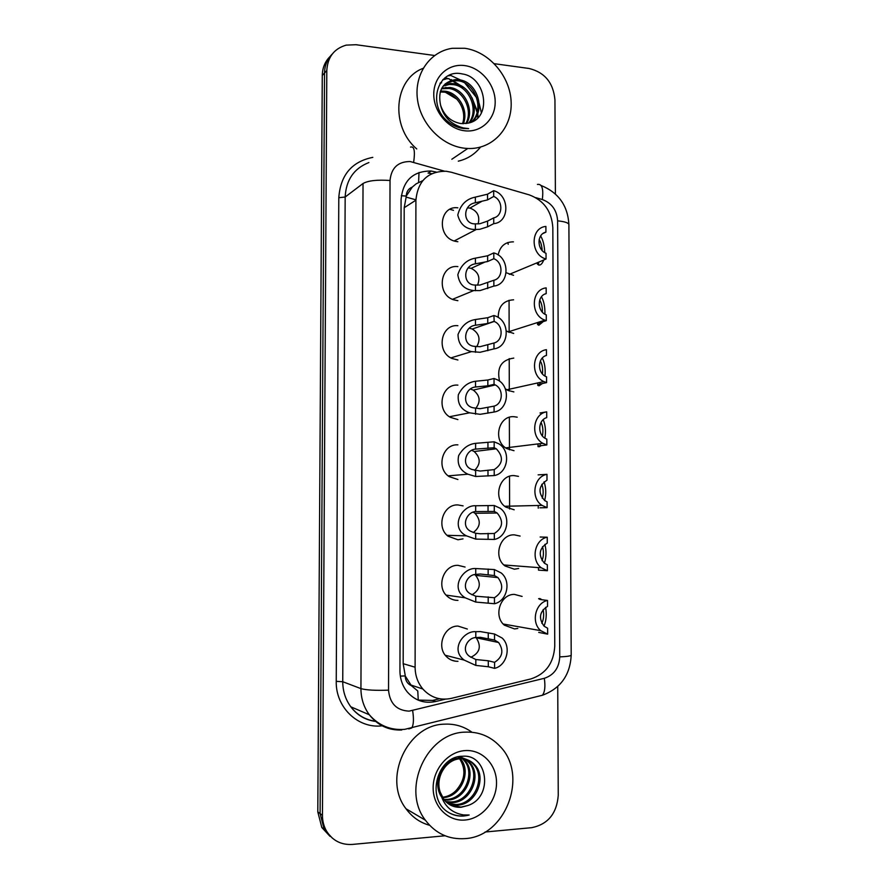 <?xml version="1.0" encoding="UTF-8"?>
<svg xmlns="http://www.w3.org/2000/svg" width="889" height="889" viewBox="0 0 889 889"><rect width="100%" height="100%" fill="white"/><g stroke="black" fill="none" stroke-linecap="round" stroke-linejoin="round"><path stroke-width="1.33" d="M514.031 450.69L506.83 448.612C492.473 441.1 498.284 415.33 513.931 416.697L517.231 417.185M514.198 509.786L505.863 507.119C492.639 498.918 499.062 474.559 514.098 475.604L518.465 476.36M518.665 568.471L514.353 569.193L505.052 565.971C492.85 557.236 499.774 534.1 514.264 534.845L520.109 536.067M517.798 628.445L514.531 628.934L504.363 625.167C493.117 616.021 500.418 593.941 514.431 594.397L522.099 596.43M463.013 538.856L457.924 539.779L448.056 536.2C435.788 527.055 443.122 504.052 457.924 504.93L463.102 505.874M457.946 600.375C453.846 600.408 450.245 599.008 447.134 596.163C435.943 586.596 443.667 564.759 457.935 565.326L465.069 567.038M457.957 661.305C453.457 661.416 449.59 659.816 446.356 656.515C436.11 646.636 444.133 625.778 457.946 626.067L467.325 629.023M451.39 172.266L446.2 171.244C427.942 171.255 417.841 180.912 415.908 200.192L415.107 667.217C415.196 675.618 417.774 682.885 422.853 689.008C430.698 697.576 440.199 700.699 451.356 698.365L530.989 678.896C545.835 673.962 553.758 663.027 554.758 646.081L552.825 227.573C551.691 211.238 543.835 200.336 529.277 194.88L451.39 172.266M411.396 685.686L405.206 675.929C405.406 680.596 407.462 683.852 411.396 685.686L417.774 690.986L418.252 700.143M422.719 180.678L416.152 183.834L412.329 187.057C408.484 188.612 406.451 191.624 406.24 196.08L401.306 195.713M406.24 196.08L412.329 187.057M406.24 196.636L404.195 207.715L403.173 663.694L405.206 675.351M513.698 333.442L506.386 331.041M498.218 317.462C498.329 306.316 503.452 300.438 513.609 299.815M513.864 391.905L507.941 390.404L505.285 388.76M499.596 381.214C496.562 367.613 501.296 359.901 513.764 358.1M513.531 275.301L506.185 272.734M498.162 254.976C499.996 246.231 505.085 241.852 513.442 241.852M457.868 300.693L453.546 299.771C436.01 294.292 439.977 264.311 457.868 266.6M457.891 359.978L451.89 358.445C435.766 351.666 440.922 323.785 457.879 325.696M457.902 419.586L450.423 417.374C435.666 409.585 441.755 383.57 457.891 385.115M457.913 479.515L449.156 476.615C435.688 468.047 442.489 443.655 457.902 444.856M457.857 241.73L455.335 241.308C436.443 237.419 438.933 205.137 457.857 207.826M444.722 78.01L447.956 78.854L444.722 78.01M449.601 79.41L461.147 85.911L449.601 79.41M473.215 100.89L477.104 112.436L473.215 100.89M477.582 115.692L477.771 117.926L477.582 115.692M332.364 838.138L324.163 829.281L320.107 813.568L324.529 73.02C324.685 65.397 327.263 59.074 332.253 54.051C327.263 59.074 324.685 65.397 324.529 73.02L320.107 813.568L324.163 829.281L332.364 838.138M329.975 836.316L321.829 827.503L317.795 811.89L322.274 75.509C322.429 67.92 324.985 61.63 329.952 56.629M436.143 172.044L431.032 171.021C412.985 171.032 403.006 180.523 401.072 199.492L399.95 670.884C400.028 678.996 402.484 686.041 407.34 692.02C415.096 700.665 424.564 703.832 435.754 701.499L445.256 699.176M494.362 63.708L529.055 68.475C544.735 72.32 553.369 82.788 554.947 99.89L555.392 193.969M445.045 835.771L352.377 844.428C341.176 845.083 332.553 840.627 326.519 831.071C323.796 826.314 322.44 821.047 322.44 815.269L326.808 70.52C327.619 57.118 334.086 48.651 346.221 45.117L355.989 44.717L434.577 55.496M557.736 686.486L558.248 795.388C556.792 813.557 547.957 824.314 531.755 827.659L485.05 832.026M439.555 698.743L432.676 700.421L418.13 700.099M428.054 173.055L431.732 173.677M475.371 223.861L479.871 223.75L487.583 221.083L493.728 217.861C503.207 216.027 503.163 200.047 493.695 196.458L493.684 190.679L487.539 194.191L475.348 197.125C466.169 198.936 460.313 204.903 457.768 215.027C460.313 224.661 466.18 229.495 475.382 229.529L475.371 223.861C462.513 224.55 462.502 204.581 475.348 202.77L475.348 197.125M493.695 196.458L487.55 199.903L475.348 202.77M478.115 223.95C480.116 216.171 477.393 210.882 469.925 208.07L467.503 207.893M493.684 190.679C509.83 194.969 509.908 222.372 493.739 223.65L487.594 226.817L479.871 229.273L475.382 229.529M493.739 223.65L493.728 217.861M542.19 250.542C541.801 245.553 540.79 241.897 539.134 239.574M543.768 259.932C542.201 263.833 540.468 265.522 538.578 265L537.3 263.933L538.467 262.244L546.046 258.988C530.244 255.076 530.155 227.64 545.902 226.428L545.924 232.14C536.723 233.963 536.778 249.876 546.024 253.276L546.046 258.988M540.623 235.985C543.035 239.841 544.412 245.386 544.746 252.632M543.09 233.44L545.924 232.14M493.806 258.732L487.65 261.522L475.415 263.833C462.536 265.4 462.536 285.491 475.437 285.047L479.949 285.058L493.851 280.257C503.352 278.235 503.307 262.166 493.806 258.732L493.795 252.909L487.639 255.776L475.404 258.154C466.758 259.666 460.891 265.189 457.824 274.734C459.269 284.358 464.569 289.625 473.726 290.559L452.479 299.337M477.493 285.202C480.582 277.657 478.46 272.034 471.137 268.345L468.414 267.889M493.795 252.909L493.917 252.954C510.03 257.077 510.008 284.502 493.862 286.08L479.949 290.603L473.726 290.559M493.862 286.08L493.851 280.257M493.928 321.362L487.75 323.496L475.482 325.241C463.58 326.341 461.747 345.421 474.382 346.343L480.027 346.699L493.973 343.01C503.374 340.831 503.518 324.952 494.184 321.462L493.917 315.517L487.739 317.706L475.471 319.529C467.458 320.74 461.647 325.73 458.024 334.486C458.146 343.865 462.647 349.577 471.526 351.622L450.879 357.911M493.917 315.517L495.718 316.14C510.586 321.54 509.275 347.077 493.984 348.877L480.027 352.288L471.526 351.622M493.984 348.877L493.973 343.01M476.671 346.721C480.849 339.498 479.382 333.597 472.27 329.019L469.481 328.285M494.051 384.359L487.85 385.815L475.537 387.004C464.769 387.715 461.035 405.34 473.092 407.784L480.104 408.707L494.084 406.14C503.007 403.873 503.841 389.049 495.295 384.937L494.051 384.359L494.04 378.481L487.839 380.003L475.537 381.259C468.047 382.226 462.313 386.737 458.324 394.794C457.391 403.784 461.135 409.796 469.57 412.818L449.434 416.741M494.04 378.481L497.351 379.781C510.986 386.182 508.63 410.029 494.095 412.029L480.104 414.318L469.57 412.818M494.095 412.029L494.084 406.14M475.671 408.473C480.938 401.65 480.149 395.527 473.292 390.093L470.681 389.126M494.173 447.723L475.604 449.112C465.747 449.567 460.646 465.758 471.97 469.47L480.182 471.059L494.206 469.625C503.052 463.802 503.752 456.857 496.295 448.789L494.173 447.723L494.151 441.8L475.604 443.333C468.547 444.111 462.891 448.212 458.657 455.624C456.902 464.169 459.98 470.359 467.881 474.204L448.167 475.859M494.151 441.8L498.796 443.811C511.264 450.99 508.075 473.359 494.217 475.559L475.637 476.482L467.881 474.204M494.217 475.559L494.206 469.625M474.526 470.414C480.849 464.102 480.738 457.802 474.193 451.523L471.992 450.445M542.412 312.161C542.423 306.849 541.512 302.816 539.701 300.071M543.212 321.618L538.812 325.241L537.534 324.485L539.679 322.74L546.313 320.629L544.946 320.173L508.019 331.953M544.913 294.081L546.19 293.626L546.168 287.88C531.111 289.325 530.1 315.206 544.946 320.173M541.457 296.782C543.912 301.127 545.068 306.938 544.935 314.206M546.19 293.626C536.956 295.626 537.012 311.639 546.279 314.873L546.313 320.629M542.479 373.969C542.946 368.591 542.234 364.279 540.345 361.012M542.368 383.537L539.056 385.815L537.767 385.382L539.923 384.07L546.579 382.614L543.835 381.581L506.808 389.782M546.579 382.614L546.546 376.836L545.824 376.514C537.1 372.824 537.567 357.578 546.457 355.456L546.435 349.688C532.089 351.333 530.066 375.647 543.835 381.581M542.323 358.011C544.735 362.901 545.613 368.913 544.968 376.047M542.412 435.977C543.357 430.765 542.901 426.253 541.045 422.431M541.257 445.633L539.29 446.734L538.012 446.611L540.168 445.756L546.846 444.956L542.846 443.311L505.708 447.878M540.034 412.985L546.702 411.84C532.989 413.696 530.144 436.588 542.846 443.311M543.212 419.675C545.468 425.131 546.024 431.287 544.879 438.166M546.702 411.84L546.724 417.641C538.234 419.852 537.212 434.199 545.257 438.399L546.813 439.144L546.846 444.956M464.78 148.252C441.789 145.863 420.375 123.815 417.408 98.89C414.218 73.965 430.087 51.373 452.379 48.284L464.725 48.273C489.317 51.629 510.497 76.61 511.164 102.435C512.164 128.272 492.395 149.663 467.758 148.485L464.78 148.252M416.741 148.941C390.06 126.271 393.971 79.199 423.142 68.32M471.081 122.249C485.027 110.969 475.915 82.799 458.291 80.821L454.057 80.61L445.222 83.844M471.437 122.115C486.483 111.336 477.637 81.888 459.48 79.843L455.246 79.632C442.489 82.188 437.599 90.722 440.588 105.235C444.144 115.659 450.923 121.782 460.935 123.571L467.536 123.227C492.584 119.426 486.527 77.121 462.302 73.954C437.866 68.009 426.62 104.646 447.689 121.404C452.523 125.438 457.813 127.816 463.569 128.527L468.67 128.616L463.247 127.916C451.112 124.538 443.555 116.97 440.588 105.235M468.781 122.96C479.249 110.425 469.425 86.489 453.557 84.666L449.356 84.466L443.155 86.1M469.436 122.793C480.693 110.503 471.014 85.566 454.735 83.71L450.523 83.51L443.644 85.5M465.836 123.538C473.404 110.236 463.191 90.245 448.912 88.444L441.477 88.8M466.625 123.415C474.882 110.247 464.725 89.311 450.067 87.5L441.855 88.078M462.524 123.693C467.314 110.347 457.157 93.923 444.344 92.156L440.222 91.967L441.322 91.045L440.488 91.123M463.38 123.704C468.87 110.292 458.657 93.012 445.478 91.234L441.322 91.045M464.736 65.597C481.138 67.72 495.262 84.733 495.184 101.979C495.34 119.248 481.238 132.805 464.769 130.794C448.312 129.049 433.621 111.858 433.765 94.245C433.665 76.598 448.334 63.219 464.736 65.597M445.678 92.423L456.946 99.224M480.482 147.118C474.715 154.353 467.314 159.031 458.291 161.165M440.022 83.366L441.644 82.766L440.299 82.933M442.689 79.888L446.222 78.943L443.133 79.432M447.989 75.865L450.29 75.543L450.879 75.054L449.267 75.254M465.169 838.605C448.867 839.716 435.61 833.593 425.42 820.236C400.872 788.965 426.964 732.514 465.103 732.147C478.793 731.558 490.361 736.236 499.818 746.171C528.733 774.641 506.219 836.427 465.169 838.605M429.62 825.303C420.008 822.636 412.14 817.124 406.017 808.768C382.292 778.631 407.562 724.435 444.489 724.168C454.668 723.657 463.825 726.357 471.97 732.247M447.8 803.4L456.024 804.523C474.637 804.201 485.683 777.342 473.937 764.751C469.725 759.995 464.569 757.839 458.457 758.273C442.8 758.895 431.776 782.042 441.3 796.6M448.345 803.8L457.246 805.167C475.904 804.845 486.961 777.919 475.193 765.307C470.981 760.539 465.814 758.373 459.691 758.817C446.189 759.651 435.01 777.097 440.188 792.088L443.944 799.567C448.456 805.112 454.201 807.679 461.202 807.256L468.003 805.478C493.839 796.844 487.594 753.783 462.602 756.261C437.388 755.828 425.787 797.922 447.534 811.835C452.512 815.091 457.979 816.491 463.914 816.002L469.17 815.013L463.58 814.935C451.056 812.868 443.255 805.245 440.188 792.088M445.722 801.589L451.179 801.956C469.648 801.656 480.605 775.041 468.948 762.562L465.247 759.173M464.669 758.784L459.48 756.572M446.222 802.078L452.379 802.6C470.881 802.289 481.871 775.608 470.181 763.106L465.914 759.328M465.325 758.973L458.646 756.728M443.867 799.455L446.411 799.444C464.747 799.155 475.626 772.785 464.047 760.406L462.524 758.784M461.991 758.306L460.346 757.017M444.311 800.022L447.6 800.067C465.958 799.778 476.86 773.341 465.258 760.94L463.213 758.839M462.669 758.384L460.991 757.184M460.413 756.828L459.846 756.517M459.657 758.817C466.381 769.641 465.114 780.286 455.835 790.766C451.945 794.566 447.467 796.722 442.389 797.244M459.18 758.228L457.935 756.883M442.611 797.611L442.9 797.589C461.124 797.311 471.937 771.119 460.424 758.817L460.391 758.773M459.891 758.206L458.435 756.772M450.067 804.878L460.958 807.123L468.003 805.478M465.114 750.594C482.038 749.327 496.607 764.396 496.529 782.776C496.695 801.122 482.138 818.602 465.158 820.014C448.178 821.703 432.999 806.567 433.154 787.776C433.043 768.996 448.2 751.583 465.114 750.594M449.156 812.835C455.713 816.135 462.38 816.858 469.17 815.013M494.284 511.453L475.671 511.575C466.536 511.842 460.48 526.699 471.037 531.455L475.693 533.267L480.26 533.767L494.328 533.489C502.896 527.922 503.841 521.098 497.173 513.009L494.284 511.453L494.273 505.508L475.659 505.763C462.169 504.652 449.356 527.655 466.458 535.856L447.056 535.311M494.273 505.508L500.074 508.208C511.442 515.964 507.619 537.056 494.34 539.445L475.704 539.101L466.458 535.856M494.34 539.445L494.328 533.489M473.292 532.533C480.616 526.81 481.182 520.398 474.982 513.286L473.359 512.275M494.406 575.561L480.304 574.027L475.737 574.405C467.181 574.527 460.469 588.174 470.248 593.752L475.759 596.219L494.451 597.719C502.752 592.352 503.919 585.64 497.94 577.583L494.406 575.561L494.395 569.571L475.726 568.549C463.091 567.338 449.445 588.307 465.247 597.819L446.1 595.097M494.395 569.571L501.174 572.949C511.553 581.139 507.23 601.142 494.462 603.72L475.759 602.075L465.247 597.819M494.462 603.72L494.451 597.719M472.026 594.819C480.271 589.763 481.482 583.273 475.659 575.383L474.715 574.65M494.528 640.036L480.382 637.335L475.804 637.58C467.714 637.602 460.546 650.159 469.592 656.393L475.826 659.527L488.294 660.783L494.573 662.327C502.641 657.115 503.985 650.504 498.607 642.503L494.528 640.036L494.517 634.013L480.382 631.601L475.793 631.701C463.847 630.401 449.656 649.581 464.247 660.116L445.289 655.26M494.517 634.013L502.129 638.024C511.62 646.514 506.919 665.605 494.584 668.361L488.305 666.75L475.826 665.417L464.247 660.116M494.584 668.361L494.573 662.327M470.814 657.293C479.838 652.926 481.649 646.425 476.237 637.791L475.982 637.546M542.268 498.196C543.612 493.339 543.446 488.706 541.779 484.305M539.923 507.808L547.113 507.663L542.012 505.385C530.322 498.051 533.811 476.415 546.968 474.348L538.123 474.87M544.079 481.771C546.068 487.794 546.268 494.062 544.668 500.551M546.968 474.348L546.991 480.182C538.49 485.85 537.756 492.673 544.79 500.629L547.091 501.807L547.113 507.663M542.057 560.637C543.712 556.247 543.857 551.591 542.49 546.679M538.478 567.615L538.49 570.127L547.38 570.716L541.323 567.827C530.555 560.026 534.578 539.479 547.235 537.212L540.156 537.023M544.89 544.324C546.524 550.88 546.346 557.17 544.379 563.204M547.235 537.212L547.268 543.09C539.001 548.546 538.045 555.269 544.412 563.237L547.357 564.837L547.38 570.716M541.823 623.3C543.668 619.444 544.112 614.855 543.157 609.532M538.734 632.401L547.657 634.146L540.756 630.668C530.855 622.511 535.278 602.898 547.513 600.453L540.779 599.586L538.601 598.697L539.89 598.553L541.979 599.742M545.613 607.331C546.802 614.332 546.268 620.6 544.024 626.123M547.513 600.453L547.535 606.354C539.501 611.654 538.356 618.266 544.124 626.212L547.635 628.223L547.657 634.146M418.586 182.367L419.019 172.455M405.206 675.929L400.328 676.107M404.195 207.715L415.908 200.192M403.173 663.694L415.107 667.217M317.795 811.89L322.44 815.269M322.274 75.509L326.808 70.52M451.668 660.194L455.557 661.216M406.073 197.08L415.908 199.825M449.923 209.337L453.501 210.337M507.819 242.53L508.23 244.286M509.064 300.26L509.141 332.442M509.219 358.623L509.297 390.982M509.364 417.308L509.453 449.834M509.519 476.304L509.608 509.008M444.322 171.121L410.185 161.542C398.028 161.52 391.304 167.832 390.027 180.5L388.537 690.164C389.782 703.51 396.638 710.5 409.096 711.133L544.312 678.307C553.936 675.095 559.081 667.961 559.737 656.904L557.625 220.839C556.881 210.193 551.78 203.092 542.323 199.547L535.734 197.636M401.75 730.002C388.526 730.491 377.714 725.413 369.313 714.767C363.779 707.188 360.99 698.476 360.934 688.631L363.034 183.501C368.268 180.6 377.258 179.6 390.027 180.5M408.773 728.913L411.74 727.98C413.629 724.891 413.93 719.09 412.652 710.6M382.159 725.813C358.145 728.913 335.542 707.355 336.242 681.363L338.798 197.702L345.165 197.014L342.743 681.719C342.798 691.164 345.477 699.521 350.811 706.799C357.167 715.034 365.368 719.857 375.414 721.257M338.798 197.702C340.487 175.033 351.833 161.587 372.824 157.353M368.902 162.543C353.978 168.399 346.065 179.889 345.165 197.014L363.034 183.501M388.537 690.164C375.469 690.62 366.268 690.108 360.934 688.631L342.743 681.719L336.242 681.363M542.057 695.342L542.401 695.254C544.857 692.12 545.502 686.464 544.312 678.307M559.737 656.904C566.993 656.56 570.816 655.982 571.205 655.171L568.893 224.573C567.838 205.67 558.548 192.635 541.045 185.457M557.625 220.839C564.748 221.583 568.504 222.828 568.893 224.573M542.323 199.547C543.646 188.679 542.012 183.645 537.423 184.434M413.652 162.22C415.263 151.008 414.218 145.974 410.518 147.107M432.676 700.421L435.754 701.499M487.55 199.903L487.539 194.191M487.594 226.817L487.583 221.083M538.567 262.188L538.578 265M475.437 290.736L475.437 285.047M475.415 263.833L475.404 258.154M487.65 261.522L487.639 255.776M487.694 288.592L487.683 282.824M475.504 352.3L475.504 346.577M475.482 325.241L475.471 319.529M487.75 323.496L487.739 317.706M487.794 350.711L487.783 344.921M475.571 414.207L475.559 408.451M475.537 387.004L475.537 381.259M487.85 385.815L487.839 380.003M487.894 413.196L487.883 407.362M475.637 476.482L475.626 470.681M475.604 449.112L475.604 443.333M487.95 448.501L487.939 442.655M487.994 476.037L487.983 470.17M538.801 323.085L538.812 325.241M539.667 321.851L539.679 322.74M539.045 384.326L539.056 385.815M539.912 382.448L539.923 384.07M539.29 445.911L539.29 446.734M540.156 443.644L540.168 445.756M445.089 77.721L449.278 78.877M451.201 79.588L463.814 87.589M471.948 97.623L477.293 111.247M477.782 114.003L478.138 117.548M449.545 75.132L450.479 75.398M450.834 75.498L460.724 80.088M464.991 83.188L476.793 97.912M479.227 103.613L481.416 112.97M475.704 539.101L475.693 533.267M475.671 511.575L475.659 505.763M488.05 511.542L488.039 505.663M488.094 539.245L488.083 533.344M475.759 602.075L475.759 596.219M475.737 574.405L475.726 568.549M488.15 574.961L488.139 569.038M488.194 602.809L488.194 596.875M475.826 665.417L475.826 659.527M475.804 637.58L475.793 631.701M488.261 638.735L488.25 632.779M488.305 666.75L488.294 660.783M539.89 598.553L539.901 599.442M410.774 684.975L422.853 689.008M321.829 827.503L326.519 831.071M375.625 721.435C365.335 720.046 357.056 715.167 350.811 706.799L369.313 714.767C378.825 725.613 390.638 730.469 404.762 729.336L542.401 695.254C560.537 688.508 570.138 675.151 571.205 655.171M428.242 173.077L431.221 171.044M476.137 229.551L454.19 240.975M469.925 208.07L481.716 201.403M538.467 262.233L509.33 274.357M537.289 262.733L537.3 263.933M471.137 268.345L484.294 262.355M472.27 329.019L494.184 321.462M473.292 390.093L495.295 384.937M474.193 451.523L496.295 448.789M537.523 322.54L537.534 324.485M537.756 382.926L537.767 385.382M538.001 443.911L538.012 446.611M455.246 79.632L454.057 80.61M450.523 83.51L449.356 84.466M445.878 87.311L444.733 88.255M467.758 148.485L451.823 159.253M425.42 820.236L406.017 808.768M475.204 765.307L473.937 764.751M470.181 763.106L468.948 762.562M465.258 760.94L464.047 760.406M474.982 513.286L497.173 513.009M475.659 575.383L497.94 577.583M476.237 637.791L498.607 642.503M542.012 505.385L504.752 506.274M538.234 505.474L538.245 508.197M541.323 567.827L503.919 564.971M540.756 630.668L503.207 624.011"/></g></svg>
